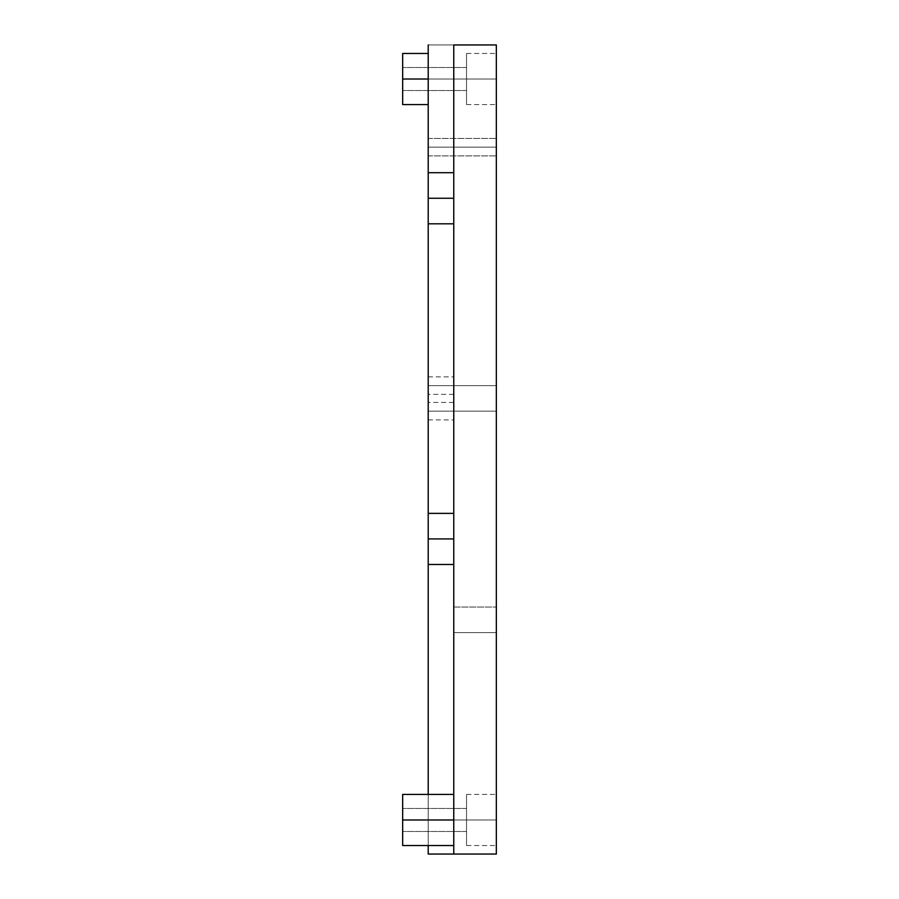 <?xml version="1.0" encoding="UTF-8"?>
<svg xmlns="http://www.w3.org/2000/svg" width="899" height="899" viewBox="0 0 899 899"><rect width="100%" height="100%" fill="white"/><g stroke="black" fill="none" stroke-linecap="round" stroke-linejoin="round"><path stroke-width="0.67" stroke-dasharray="4.5 3.37" d="M402.662 794.435L402.662 845.532L402.662 819.978L453.759 819.978L453.759 845.532L453.759 794.435L453.759 845.532L453.759 819.978L402.662 819.978L466.536 819.978L466.536 808.482L466.536 819.978L402.662 819.978L402.662 808.482L402.662 819.978L466.536 819.978L466.536 794.435L466.536 819.978L496.338 819.978L466.536 819.978L466.536 794.435L466.536 819.978L496.338 819.978L496.338 794.435L496.338 819.978L466.536 819.978L466.536 808.482L466.536 819.978L402.662 819.978L402.662 808.482L402.662 819.978L428.205 819.978L402.662 819.978L402.662 845.532L402.662 794.435L402.662 819.978L428.205 819.978L428.205 845.532L428.205 794.435L428.205 845.532L428.205 794.435L428.205 845.038L428.205 819.978L402.662 819.978L402.662 794.435L402.662 845.532L402.662 808.482L402.662 819.978L466.536 819.978L402.662 819.978L402.662 831.485L402.662 819.978L466.536 819.978L466.536 845.532L466.536 794.435L466.536 831.485L466.536 819.978L496.338 819.978L496.338 794.435L496.338 845.532L496.338 794.435L496.338 845.532L496.338 794.435L496.338 819.978L466.536 819.978L466.536 845.532L466.536 819.978L496.338 819.978L496.338 845.532L496.338 819.978L466.536 819.978L466.536 845.532L466.536 794.435L466.536 831.485L466.536 819.978L402.662 819.978L402.662 831.485L402.662 794.435L428.205 794.435L428.205 819.978L428.205 794.435M453.759 411.169L453.759 402.449L453.759 411.169L496.338 411.169L453.759 411.169L453.759 402.449L453.759 419.9L453.759 411.169L496.338 411.169L496.338 402.449L496.338 411.169L428.205 411.169L428.205 402.449L428.205 411.169L496.338 411.169L496.338 402.449L496.338 419.9L496.338 402.449L496.338 419.9L496.338 402.449L496.338 411.169L428.205 411.169L428.205 419.9L428.205 411.169L496.338 411.169L496.338 419.9L496.338 411.169L453.759 411.169L453.759 419.9L453.759 411.169M428.205 147.155L428.205 138.424L428.205 147.155L496.338 147.155L428.205 147.155L428.205 138.424L428.205 147.155L496.338 147.155L496.338 138.424L496.338 147.155L428.205 147.155L428.205 155.887L428.205 138.424L428.205 155.887L428.205 147.155L496.338 147.155L496.338 138.424L496.338 155.887L496.338 138.424L496.338 155.887L496.338 138.424L496.338 147.155L428.205 147.155L428.205 155.887L428.205 147.155L496.338 147.155L496.338 155.887L496.338 147.155L428.205 147.155L428.205 155.887L428.205 147.155M428.205 53.468L428.205 79.022L402.662 79.022L402.662 90.518L402.662 74.033L402.662 104.565L402.662 79.022L466.536 79.022L466.536 90.518L466.536 53.468L466.536 79.022L496.338 79.022L466.536 79.022L466.536 67.515L466.536 79.022L402.662 79.022L466.536 79.022L466.536 53.468L466.536 79.022L496.338 79.022L496.338 53.468L496.338 79.022L466.536 79.022L466.536 67.515L466.536 79.022L402.662 79.022L402.662 67.515L402.662 79.022L428.205 79.022L402.662 79.022L402.662 104.565L402.662 79.022L466.536 79.022L402.662 79.022L402.662 67.515L402.662 79.022L428.205 79.022L428.205 104.565L428.205 53.468L428.205 104.565L428.205 53.468L428.205 104.565L428.205 79.022L402.662 79.022L402.662 53.468L402.662 79.022L402.662 53.468L428.205 53.468L428.205 79.022L428.205 53.468L428.205 79.022L402.662 79.022L402.662 90.518L402.662 67.515L402.662 79.022L466.536 79.022L466.536 104.565L466.536 53.468L466.536 90.518L466.536 79.022L496.338 79.022L496.338 53.468L496.338 104.565L496.338 53.468L496.338 104.565L496.338 53.468L496.338 79.022L466.536 79.022L466.536 104.565L466.536 79.022L402.662 79.022L402.662 90.518L402.662 53.468M428.205 385.626L428.205 376.895L428.205 385.626L496.338 385.626L428.205 385.626L496.338 385.626L496.338 376.895L496.338 385.626L453.759 385.626L453.759 376.895L453.759 385.626L496.338 385.626L496.338 376.895L496.338 385.626L453.759 385.626L453.759 376.895L453.759 394.358L453.759 385.626L496.338 385.626L496.338 394.358L496.338 376.895L496.338 394.358L496.338 376.895L496.338 385.626L428.205 385.626L428.205 394.358L428.205 376.895L428.205 385.626M453.759 854.05L496.338 854.05L496.338 632.615L453.759 632.615L453.759 44.95L453.759 632.615L496.338 632.615L496.338 607.061L496.338 854.05L496.338 44.95L428.205 44.95L496.338 44.95L496.338 854.05L428.205 854.05L428.205 44.95L428.205 854.05L496.338 854.05L453.759 854.05M453.759 385.626L453.759 394.358L453.759 385.626M496.338 385.626L496.338 394.358L496.338 385.626M428.205 198.252L453.759 198.252L428.205 198.252L428.205 200.196M428.205 538.928L453.759 538.928L428.205 538.928L428.205 540.872M496.338 607.061L496.338 632.615L453.759 632.615L453.759 607.061L496.338 607.061L453.759 607.061L496.338 607.061L453.759 607.061L453.759 632.615L496.338 632.615L496.338 607.061M496.338 79.022L496.338 104.565L496.338 79.022L466.536 79.022L466.536 104.565L466.536 53.468L466.536 90.518L466.536 79.022L496.338 79.022L496.338 104.565L496.338 79.022M402.662 74.033L402.662 53.962L402.662 74.033M402.662 76.775L402.662 67.515L402.662 76.775M466.536 79.022L466.536 104.565L466.536 79.022M496.338 147.155L496.338 155.887L496.338 147.155M428.205 411.169L428.205 419.9L428.205 411.169M496.338 411.169L496.338 419.9L496.338 411.169M496.338 819.978L496.338 845.532L496.338 819.978M466.536 819.978L466.536 831.485L466.536 819.978M402.662 822.225L402.662 831.485L402.662 822.225M402.662 817.742L402.662 808.482L402.662 817.742M453.759 819.978L453.759 794.435L453.759 819.978M466.536 808.482L402.662 808.482L466.536 808.482M466.536 794.435L496.338 794.435L466.536 794.435M453.759 402.449L428.205 402.449M428.205 138.424L496.338 138.424L428.205 138.424M466.536 53.468L496.338 53.468L466.536 53.468M466.536 67.515L402.662 67.515L466.536 67.515M402.662 104.565L428.205 104.565M402.662 845.532L428.205 845.532M428.205 376.895L453.759 376.895M453.759 394.358L428.205 394.358M466.536 90.518L402.662 90.518L466.536 90.518M466.536 104.565L496.338 104.565L466.536 104.565M466.536 831.485L402.662 831.485L466.536 831.485M466.536 845.532L496.338 845.532L466.536 845.532M428.205 155.887L496.338 155.887L428.205 155.887M428.205 419.9L453.759 419.9"/><path stroke-width="1.35" d="M402.662 845.532L402.662 794.435L402.662 819.978L453.759 819.978L402.662 819.978L402.662 845.532L453.759 845.532M402.662 104.565L402.662 53.468L402.662 79.022L428.205 79.022L428.205 172.698L428.205 44.95L428.205 79.022L402.662 79.022L402.662 104.565L428.205 104.565M453.759 44.95L453.759 854.05L453.759 44.95L496.338 44.95L496.338 854.05L453.759 854.05L496.338 854.05L496.338 44.95L453.759 44.95M428.205 198.252L428.205 172.698L453.759 172.698L428.205 172.698L428.205 198.252L453.759 198.252L428.205 198.252L428.205 538.928L453.759 538.928L428.205 538.928L428.205 794.435L428.205 564.482L453.759 564.482L428.205 564.482L428.205 540.872M428.205 200.196L428.205 223.806L453.759 223.806L428.205 223.806L428.205 538.928M428.205 845.532L428.205 854.05L453.759 854.05L428.205 854.05L428.205 845.532M453.759 513.374L428.205 513.374L453.759 513.374M402.662 53.468L428.205 53.468M402.662 794.435L453.759 794.435"/></g></svg>
